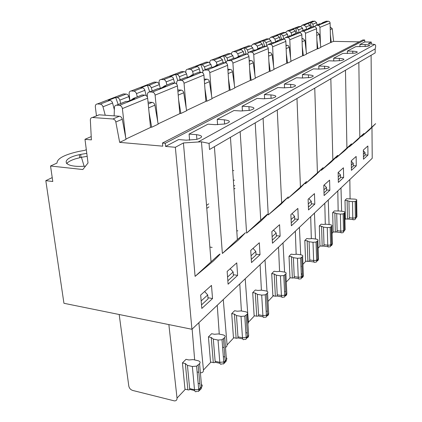 <?xml version="1.0" encoding="UTF-8"?>
<svg xmlns="http://www.w3.org/2000/svg" width="422" height="422" viewBox="0 0 422 422"><rect width="100%" height="100%" fill="white"/><g stroke="black" fill="none" stroke-linecap="round" stroke-linejoin="round"><path stroke-width="0.63" d="M168.863 324.597L177.029 398.099C177.087 399.982 176.201 400.911 174.381 400.889L132.687 390.445C130.572 389.717 129.274 388.261 128.794 386.072L119.183 314.506M52.222 177.599L45.813 180.658L63.944 303.286L191.936 329.281L175.357 147.283L165.561 146.418L178.633 139.555L186.181 140.183L196.547 139.429C203.277 137.319 203.267 135.731 196.51 134.665L196.889 139.344M189.599 140.268L189.077 134.08L196.51 134.665M195.096 276.378L217.668 255.779C222.9 251.412 218.633 255.98 213.231 261.139L195.096 276.378L183.417 142.952L198.092 141.998L374.704 44.479C375.812 44.785 375.965 46.262 375.153 48.91L209.043 143.401L201.463 141.824L198.092 141.998M122.148 94.422L123.456 93.921L126.178 94.069C127.486 94.259 128.378 95.103 128.852 96.606L129.86 100.568L129.127 93.689C129.074 92.028 129.739 91.12 131.131 90.973L134.075 91.141L135.467 91.864L136.396 93.325L137.308 96.86M140.653 95.52L142.05 94.961L144.846 95.114C146.387 95.377 147.325 96.401 147.653 98.189L150.538 127.444L125.962 139.033M295.843 33.375L295.384 31.07L293.48 29.366L292.399 29.35L295.632 28.105L297.12 32.863M297.705 26.918L298.718 26.528L300.759 26.549L302.627 28.221L298.591 29.809L299.156 32.636M298.591 29.809L296.703 28.116L295.632 28.105M311.515 27.098L308.719 28.248L309.811 28.258L306.678 29.514L304.415 29.941M308.719 28.248L307.079 29.355M351.336 164.976L353.235 163.256L351.268 161.151M339.372 210.974L334.345 210.947L332.673 212.619L334.857 212.878L335.326 232.121C336.735 231.915 337.336 231.43 337.125 230.655L340.76 231.124L340.385 214.102L343.139 213.912L344.779 212.73C345.201 212.097 344.61 211.654 343.012 211.401L339.372 210.974M334.857 212.878L336.724 213.664L337.125 230.655M340.385 214.102L336.724 213.664M302.015 38.534L302.959 38.55L304.948 40.486L302.12 41.699M302.627 28.221L303.07 30.479M298.792 26.528L287.166 30.975L285.499 32.452L287.44 34.198L287.909 36.55M287.24 30.97L289.255 30.996L291.18 32.721L291.75 35.517M305.581 29.503L301.392 31.149L299.689 32.642M301.472 31.149L304.156 31.302L305.449 32.816L306.14 50.782M312.67 26.665L315.287 26.802L316.532 28.269L317.17 48.889L306.499 53.921M351.384 167.803L353.283 166.068L353.235 163.256M335.326 232.121L333.158 231.842L332.673 212.619M317.17 48.778L317.861 48.794L316.927 40.417M302.3 46.784L303.334 55.651L306.525 54.148L304.948 40.486M189.077 134.08L207.999 124.158L215.209 124.675L224.868 123.984C231.034 122.111 230.85 120.724 224.314 119.811L217.209 119.326L233.957 110.538L240.862 110.97L249.903 110.332C255.584 108.665 255.268 107.436 248.943 106.65L242.138 106.249L257.072 98.416L263.692 98.769L272.179 98.184C277.46 96.68 277.038 95.588 270.919 94.908L264.394 94.575L277.787 87.549L284.143 87.845L292.14 87.301C297.067 85.94 296.566 84.964 290.642 84.374L284.375 84.094L296.46 77.754L302.563 78.001L310.123 77.495C314.749 76.255 314.184 75.38 308.44 74.863L302.416 74.631L313.372 68.881L319.248 69.087L326.406 68.612C330.769 67.483 330.162 66.687 324.587 66.233L318.784 66.043L328.77 60.805L334.43 60.974L341.224 60.531C345.354 59.491 344.711 58.774 339.304 58.373L333.707 58.215L342.838 53.425L354.765 53.151C358.689 52.186 358.025 51.531 352.766 51.178L352.803 53.404M347.411 53.541L347.369 51.051L352.766 51.178M209.043 143.401L209.512 149.515L375.179 52.908L375.153 48.91M349.358 146.782L363.943 133.436L357.492 139.946L349.358 146.782L349.347 146.26M351.426 170.335L351.262 160.808L356.147 156.457L356.284 165.851L351.426 170.335M356.284 165.851L353.272 165.582M329.065 224.546L328.253 200.002M337.806 190.939L338.159 211.069M326.348 224.209L323.379 224.446L321.131 224.161L319.317 225.976L321.575 226.261L322.181 246.179C323.616 246.005 324.223 245.514 324.001 244.713L327.757 245.229L327.266 227.606L330.146 227.405L331.887 226.129C332.357 225.443 331.761 224.958 330.109 224.678L326.348 224.209M321.575 226.261L323.479 227.126L324.001 244.713M327.266 227.606L323.479 227.126M338.217 176.85L340.433 174.845L338.201 172.45M280.044 39.7L279.554 37.3L277.57 35.517L276.457 35.501L279.976 34.14L281.548 39.104M287.44 34.198L283.046 35.923L283.705 39.14M283.046 35.923L281.084 34.156L279.976 34.14M296.624 33.064L293.512 34.34L294.64 34.356L291.227 35.728L288.885 36.16M293.512 34.34L291.818 35.485M322.181 246.179L319.945 245.868L319.317 225.976M338.286 179.783L340.496 177.762L340.433 174.845M282.344 32.826L283.389 32.425L285.499 32.452L281.084 34.156M283.468 32.425L270.808 37.263L269.078 38.898M270.882 37.263L272.965 37.3L274.97 39.104L275.497 41.63M290.093 35.706L285.525 37.505L283.753 39.146C284.966 39.299 285.662 40.037 285.836 41.367L286.738 63.237L273.968 69.255M285.604 37.505L287.725 37.542C288.933 37.69 289.624 38.423 289.803 39.737L290.579 58.136M297.811 32.615L300.517 32.768L301.82 34.303L302.611 55.757L290.958 61.248M285.995 45.201L288.21 45.544L289.255 47.248L286.137 48.593M315.466 239.016L314.443 213.099M324.803 203.272L325.283 224.293M335.97 158.028L351.231 144.071C352.56 143.121 350.424 145.295 344.821 150.596L335.97 158.028L335.954 157.438M338.344 182.41L338.122 172.524L343.429 167.792L343.629 177.535L338.344 182.41M343.629 177.535L340.485 177.229M333.707 58.215L333.77 60.953M302.606 55.635L303.334 55.651M286.348 53.71L287.503 63.126L290.985 61.48L289.255 47.248M262.795 46.605L262.268 44.099L260.205 42.232L259.05 42.211L262.901 40.728L264.668 46.23M265.612 39.262L266.688 38.845L268.867 38.882L270.887 40.712L266.092 42.596L266.662 45.323M266.092 42.596L264.045 40.749L262.901 40.728M280.382 39.568L276.911 40.987L278.077 41.008L274.342 42.511L271.921 42.954M276.911 40.987L275.165 42.179M323.922 189.789L326.496 187.463L324.17 184.957M312.217 238.572L309.115 238.826L306.789 238.509L304.816 240.482L307.147 240.804L307.912 261.44C309.368 261.297 309.98 260.812 309.748 259.973L313.636 260.548L313.008 242.286L316.031 242.07L317.887 240.688C318.404 239.939 317.808 239.411 316.104 239.1L312.217 238.572M307.147 240.804L309.089 241.748L309.748 259.973M313.008 242.286L309.089 241.748M268.461 52.486L270.998 52.861L272.1 54.644L268.635 56.137M270.887 40.712L271.393 43.165M266.767 38.845L252.926 44.136L251.132 45.987M253.01 44.136L255.168 44.183L257.256 46.072L257.779 48.509M266.335 46.283L268.17 44.458L270.449 44.5C271.705 44.663 272.422 45.434 272.617 46.805L273.577 66.196M281.606 39.104L283.748 39.146L270.449 44.5M324.012 192.838L326.581 190.486L326.496 187.463M307.912 261.44L305.597 261.091L304.816 240.482M301.224 266.14L301.007 267.29M233.34 180.078L234.447 180.194M232.691 170.488L233.804 170.599M286.733 63.105L287.503 63.126M268.883 61.269L270.18 71.302L273.999 69.503L272.1 54.644M318.784 66.043L318.874 69.071M321.358 170.303L337.357 155.671C338.892 154.558 336.782 156.731 331.022 162.185L321.358 170.303L321.337 169.628M324.091 195.571L323.795 185.295L329.587 180.131L329.851 190.248L324.091 195.571M329.851 190.248L326.565 189.905M300.696 254.793L299.42 227.347M310.697 216.65L311.331 238.646M296.814 254.229L293.57 254.492L291.164 254.139L289.007 256.296L291.423 256.655L292.367 278.061C293.844 277.966 294.461 277.481 294.218 276.605L298.243 277.243L297.457 258.296L300.638 258.064L302.621 256.56C303.191 255.743 302.6 255.157 300.839 254.814L296.814 254.229M291.423 256.655L293.401 257.694L294.218 276.605M297.457 258.296L293.401 257.694M308.282 203.947L311.278 201.241L308.846 198.614M243.89 54.18L243.32 51.558L241.168 49.596L239.97 49.569L244.196 47.939L246.195 54.069M247.303 46.299L248.416 45.871L250.673 45.919L252.778 47.834L247.519 49.907L248.067 52.439M247.519 49.907L245.388 47.966L244.196 47.939M262.605 46.684L258.712 48.277L259.92 48.303L255.816 49.954L253.311 50.403M258.712 48.277L256.919 49.511M292.367 278.061L289.977 277.676L289.007 256.296M308.398 207.123L311.383 204.39L311.278 201.241M252.778 47.834L253.321 50.403M248.5 45.871L233.313 51.679C232.153 51.816 231.536 52.534 231.462 53.837M233.392 51.679L235.629 51.737L237.813 53.726L238.383 56.316M247.202 54.174L249.107 52.091L251.475 52.149C252.773 52.323 253.532 53.13 253.743 54.565L254.92 75.063M263.871 46.209L266.087 46.256C267.353 46.425 268.081 47.201 268.271 48.593L269.373 71.424L255.321 78.049M249.175 60.483L251.892 60.773L252.804 61.591L253.258 62.767L249.397 64.429M284.597 272.1L283.009 242.908M295.331 231.224L296.149 254.281M305.349 183.755L323.157 167.65L315.946 174.85L305.349 183.755L305.317 182.969M308.498 209.961L308.113 199.268L314.464 193.614L314.807 204.137L308.498 209.961M314.807 204.137L311.362 203.742M302.416 74.631L302.537 77.996M269.368 71.276L270.18 71.302M249.687 69.546L251.153 80.291L255.357 78.307L253.258 62.767M223.106 62.656L222.463 59.766L220.21 57.703L218.965 57.666L223.628 55.868L225.955 62.894M227.2 54.032L228.344 53.589L230.686 53.652L232.886 55.667L227.089 57.946L227.669 60.562M227.089 57.946L224.857 55.904L223.628 55.868M243.061 54.512L238.683 56.3L239.939 56.337L235.407 58.157L234.052 58.115L232.812 58.616M238.683 56.3L236.832 57.582M291.096 219.509L294.577 216.354L292.04 213.595M279.965 271.351L276.563 271.631L274.073 271.235L271.71 273.598L274.216 273.999L275.376 296.233C276.864 296.191 277.481 295.711 277.233 294.793L281.4 295.511L280.43 275.824L283.779 275.571L285.91 273.931C286.549 273.034 285.958 272.39 284.138 272.005L279.965 271.351M274.216 273.999L276.225 275.149L277.233 294.793M280.43 275.824L276.225 275.149M227.869 69.298L230.106 69.382C231.372 69.546 232.158 70.332 232.469 71.729L228.149 73.586M232.886 55.667L233.471 58.352M228.429 53.589L211.686 59.998C210.436 60.151 209.808 60.942 209.797 62.372L209.818 62.604M211.77 59.998L214.091 60.072L216.375 62.161L217.008 64.946M226.097 62.957L226.382 61.607L227.268 60.705L230.533 60.583C231.884 60.779 232.675 61.628 232.912 63.131L234.347 84.875M244.37 54.021L246.67 54.085C247.978 54.264 248.743 55.082 248.954 56.532L250.299 80.417L234.759 87.739M291.238 222.816L294.72 219.635L294.577 216.354M275.376 296.233L272.892 295.806L271.71 273.598M272.892 295.806L273.62 295.469M250.288 80.249L251.153 80.291M229.23 90.16L230.154 90.203L234.796 88.008L232.469 71.729M284.375 84.094L284.539 87.86M287.725 198.556L306.604 181.497L299.398 188.75L287.725 198.556M291.37 225.775L290.885 214.629L297.869 208.405L298.312 219.366L291.37 225.775M298.312 219.366L294.688 218.918M266.999 291.264L265.016 259.968M236.758 230.707L237.844 230.855M278.536 247.15L279.57 271.383M261.461 290.157L257.889 290.457L255.305 290.014L252.704 292.615L255.299 293.063L256.713 316.194C258.211 316.21 258.834 315.74 258.57 314.78L262.895 315.582L261.703 295.105L265.243 294.825L267.537 293.026C268.26 292.035 267.675 291.328 265.791 290.895L261.461 290.157M255.299 293.063L257.341 294.345L258.57 314.78M261.703 295.105L257.341 294.345M272.121 236.684L276.183 233.007L273.525 230.101M200.17 72.283L198.836 67.694L197.681 66.808L195.729 66.629L200.893 64.635L203.029 70.949M205.013 62.561L206.2 62.108L208.621 62.182L210.926 64.308L204.512 66.834L205.166 69.688M204.512 66.834L202.175 64.677L200.893 64.635M221.471 63.158L216.523 65.173L217.826 65.22L212.799 67.24L211.396 67.193L210.109 67.705M216.523 65.173L214.613 66.512M256.713 316.194L254.139 315.709L252.704 292.615M245.203 278.763L248.384 322.281L247.899 324.033M272.301 240.139L276.357 236.425L276.183 233.007M210.926 64.308L211.58 67.193M206.284 62.108L187.732 69.208C186.434 69.361 185.791 70.189 185.801 71.687L185.875 72.542M187.822 69.208L190.449 69.319L191.725 69.957L192.548 71.26L193.308 74.436M202.692 72.811L202.913 71.202L203.726 70.157L207.307 69.946C208.711 70.152 209.544 71.049 209.808 72.631L211.564 95.783M222.827 62.651L225.216 62.73C226.577 62.925 227.379 63.785 227.611 65.31L229.241 90.345L211.976 98.484M209.871 247.076L212.15 247.413M260.1 264.636L261.397 290.162M268.244 214.925L288.326 196.863L281.163 204.074L268.244 214.925L263.085 118.276M272.464 243.23L271.852 231.588L279.58 224.704L280.134 236.146L272.464 243.23M280.134 236.146L276.315 235.624M264.394 94.575L264.615 98.806M228.481 78.656L230.154 90.203M205.862 101.148L206.854 101.206L212.018 98.764L209.417 81.662C209.085 80.196 208.257 79.368 206.938 79.183L204.206 79.067M174.682 83.05L173.12 77.738L171.912 76.799L169.881 76.593L175.642 74.372L177.762 80.528M180.405 72.025L181.629 71.555L184.604 71.719L185.838 72.5L186.561 73.897L179.419 76.709L180.136 79.711M179.419 76.709L178.095 74.794L175.642 74.372M197.501 72.753L191.883 75.042L193.239 75.1L187.626 77.353L186.165 77.295L184.836 77.827M191.883 75.042L189.916 76.435M251.064 255.748L255.816 251.449L253.021 248.379M241.036 310.914L237.275 311.23L234.595 310.729L231.715 313.609L234.41 314.116L236.125 338.207C237.633 338.302 238.251 337.848 237.976 336.835L242.471 337.742L241.015 316.405L244.765 316.099L247.255 314.116C248.062 313.018 247.487 312.233 245.535 311.747L241.036 310.914M234.41 314.116L236.478 315.545L237.976 336.835M241.015 316.405L236.478 315.545M186.566 73.897L187.373 77.342M181.718 71.555L161.046 79.468C159.701 79.621 159.047 80.486 159.073 82.063L159.289 84.284M161.135 79.473L163.873 79.605L165.202 80.285L166.078 81.662L166.906 85.007M176.596 83.999L176.697 82.417C176.865 81.082 177.551 80.365 178.743 80.264L181.397 80.386C182.863 80.613 183.739 81.562 184.029 83.234L186.186 108M198.904 72.231L201.389 72.331C202.808 72.542 203.647 73.454 203.91 75.058L205.878 101.359L186.582 110.453M251.29 259.356L256.027 255.02L255.816 251.449M224.013 347.512L222.594 347.211M236.125 338.207L233.456 337.663L231.715 313.609M223.275 299.557L227.089 344.906L226.73 346.541L225.49 347.475M204.934 88.72L206.854 101.206M179.788 113.407L180.853 113.476L186.63 110.749L183.718 92.745C183.348 91.194 182.478 90.319 181.107 90.113L177.773 89.944M242.138 106.249L242.434 111.023M246.585 233.123L266.44 214.983C269.231 212.862 267.4 214.882 260.96 221.044L246.585 233.123L240.16 131.643M251.491 262.589L250.737 250.415L259.319 242.761L260.015 254.719L251.491 262.589M260.015 254.719L255.975 254.118M239.77 283.911L241.395 310.977M218.385 333.934L214.418 334.271L211.628 333.707L208.426 336.909L211.227 337.484L213.305 362.614C214.809 362.804 215.42 362.366 215.13 361.301L219.804 362.329L218.032 340.063L222.014 339.731L224.731 337.531C225.643 336.313 225.09 335.427 223.064 334.878L218.385 333.934M211.227 337.484L213.316 339.088L215.13 361.301M218.032 340.063L213.316 339.088M227.563 277.022L233.139 271.974L230.196 268.724M146.318 95.71L144.503 89.211L143.074 87.976L140.959 87.744L147.42 85.255L149.752 91.875M152.959 82.58L154.225 82.09L157.316 82.29L158.609 83.123L159.379 84.595L151.377 87.744L152.163 90.909M151.377 87.744L149.974 85.719L147.42 85.255M170.736 83.472L164.311 86.088L165.725 86.157L159.421 88.689L157.897 88.615L156.52 89.163M164.311 86.088L162.285 87.539M198.825 372.336L197.127 371.946M213.305 362.614L210.531 362.002L208.426 336.909M198.873 322.698L203.451 370.025C203.478 371.835 202.613 372.747 200.856 372.758L200.381 372.695M227.843 280.804L233.403 275.714L233.139 271.974M159.379 84.595L160.291 88.34M147.315 96.986L147.452 94.211C147.61 92.803 148.307 92.049 149.552 91.959L152.316 92.101C153.845 92.36 154.768 93.367 155.096 95.129L157.744 121.763M172.187 82.934L174.771 83.055C176.248 83.292 177.135 84.258 177.43 85.946L179.809 113.645L158.113 123.878M217.246 305.28L219.266 334.108M222.362 253.469L237.359 239.601L245.467 232.733L238.456 239.949L222.362 253.469L214.397 146.666M228.091 284.191L227.157 271.43L236.758 262.874L237.618 275.397L228.091 284.191M237.618 275.397L233.329 274.69M217.209 119.326L217.599 124.748M178.627 99.903L180.853 113.476M150.512 127.17L151.662 127.259L158.166 124.189L154.879 105.173C154.473 103.538 153.555 102.609 152.126 102.382L148.043 102.135M114.336 109.752L112.579 103.01C112.073 101.465 111.155 100.594 109.825 100.399L108.375 100.309L115.675 97.498L118.207 104.508M128.852 96.606L119.832 100.156L120.697 103.511M119.832 100.156C119.336 98.632 118.429 97.772 117.11 97.577L115.675 97.498M142.151 94.961L133.262 98.521L134.729 98.611L127.602 101.475L126.014 101.38L124.59 101.95M133.262 98.521L131.173 100.04M201.173 300.912L207.74 294.967L204.633 291.512M193.123 359.607L188.914 359.977L186.012 359.328L182.431 362.915L185.348 363.574L187.859 389.828C189.351 390.134 189.947 389.722 189.642 388.593L194.505 389.77L192.358 366.496L196.599 366.132L199.58 363.674C200.624 362.308 200.091 361.311 197.992 360.689L193.123 359.607M185.348 363.574L187.442 365.383L189.642 388.593M192.358 366.496L187.442 365.383M123.556 93.927L97.371 103.949C95.931 104.097 95.251 105.046 95.335 106.808L96.464 115.86M97.471 103.954L100.178 104.129C101.528 104.329 102.462 105.215 102.979 106.787L105.236 115.238M114.14 115.871L114.409 107.536C114.547 106.043 115.264 105.257 116.551 105.173L119.431 105.352C121.03 105.637 122.016 106.713 122.385 108.581L125.661 137.403M201.51 304.884L208.062 298.892L207.74 294.967M187.859 389.828L184.968 389.126L182.431 362.915M87.169 156.325L81.045 157.374L75.248 158.904C70.759 160.371 67.889 161.964 66.629 163.683M115.828 122.005L119.663 142.367L126.025 139.365L122.285 119.226L115.828 122.005C115.375 120.254 114.388 119.247 112.885 118.988L92.429 117.495C91.068 117.601 90.377 118.471 90.35 120.101L91.395 139.872L84.98 139.307L88.024 162.971L82.844 169.533L50.54 166.01L52.787 181.492L45.813 180.658M122.285 119.226C121.837 117.49 120.866 116.498 119.373 116.24L99.07 114.805L97.667 115.375M149.05 112.389L151.662 127.259M201.816 308.445L200.666 295.047L211.48 285.409L212.535 298.549L201.816 308.445M212.535 298.549L207.967 297.721M192.137 329.091L194.663 359.95M86.79 153.371L80.655 154.415C59.423 158.477 61.971 168.072 85.513 166.152M165.561 146.418L165.26 143.28L162.481 143.037L162.781 146.17L119.663 142.367M86.31 149.657L84.843 150.327L78.903 151.403C64.439 154.652 57.139 158.54 57.007 163.056L50.54 166.01M367.958 155.074L367.868 146.007L363.363 150.021L363.469 159.215L367.958 155.074L365.067 154.837M311.853 21.48L314.812 21.111L316.611 22.714L317.027 24.893M316.611 22.714L312.892 24.181L313.377 26.67M325.225 21.606L326.269 21.19L328.68 21.253L329.571 21.775L330.078 22.719L330.584 42.564L320.773 47.19M330.131 23.152L319.929 27.351L319.343 25.932L318.225 25.352L315.957 25.32L314.321 26.681M326.343 21.19L320.878 23.811L318.684 24.228M319.929 27.351L320.43 44.046M310.37 27.557L309.938 25.341L306.066 26.866L306.594 29.514M306.066 26.866L304.215 25.209L302.189 25.193L300.585 26.544M361.675 136.438L375.638 123.657L369.176 130.134L361.675 136.438L361.67 135.968M371.302 43.83L371.286 42.058L368.38 43.619L374.704 44.479M347.369 51.051L355.751 46.652L367.182 46.373C370.927 45.486 370.242 44.885 365.13 44.568L365.151 46.626M359.945 46.742L359.913 44.468L365.13 44.568M191.936 329.281L372.22 158.303L371.972 127.491M330.22 26.934L332.251 28.712L333.586 41.372L330.579 42.464M359.196 41.841L333.586 41.372M371.286 42.058L364.735 41.942L364.713 39.995L362.846 39.963L162.481 143.037M345.006 200.281L347.121 200.513L347.475 219.129L345.375 218.876L345.006 200.281L346.552 198.73L354.928 199.131C356.479 199.363 357.065 199.77 356.68 200.355L356.078 200.983L356.326 217.425L354.997 219.514M347.121 200.513L348.952 201.236L349.252 217.673C349.453 218.411 348.862 218.897 347.475 219.129M348.952 201.236L352.502 201.632L355.129 201.452L356.078 200.983M363.442 156.773L365.072 155.28L365.041 152.569L363.411 154.046M365.041 152.569L363.374 150.791M349.833 179.535L350.075 198.852M341.625 211.237L340.992 187.922M175.357 147.283L183.417 142.952M206.537 205.382L208.716 203.852M233.756 186.234L234.801 185.501M234.996 188.354L233.946 189.098M208.953 206.864L206.78 208.405M330.394 34.535L331.244 42.48M316.7 32.415L317.439 32.42L319.348 34.277L320.799 47.406L317.861 48.794M311.447 27.124L310.033 22.551L304.215 25.209M312.892 24.181L311.072 22.561L310.033 22.551M322.709 22.646L321.11 23.716M359.913 44.468L364.735 41.942M309.938 25.341L308.102 23.706M364.713 39.995L165.26 143.28M84.98 139.307L91.221 136.575M177.029 398.099L185.379 389.226M344.125 213.405L344.473 230.407L343.128 232.548M343.434 231.952L345.117 229.7L344.779 212.73M341.799 232.717C341.203 233.208 340.86 232.675 340.76 231.124L343.492 230.934L345.117 229.7L345.106 228.946M341.045 232.622L336.239 231.994M302.025 38.945L302.959 38.55M300.759 26.549L296.703 28.116M293.48 29.366L289.255 30.996M295.384 31.07L291.18 32.721M314.67 26.686L303.518 31.175M316.595 28.722L305.512 33.275M332.077 233.355L333.464 231.878M331.18 226.862L331.645 244.465L330.278 246.659M330.584 246.015L331.882 245.193L332.341 243.932L331.887 226.129M328.896 246.828C328.247 247.361 327.873 246.833 327.757 245.229L330.616 245.029L332.341 243.694L332.32 242.835M330.542 242.17L330.563 242.908M328.047 246.706L323.205 246.037M318.125 248.178L320.261 245.915M277.57 35.517L272.965 37.3M279.554 37.3L274.97 39.104M299.878 32.642L287.725 37.542M301.883 34.768L289.803 39.737M286.016 45.718L287.187 45.223M339.304 58.373L339.351 60.789M317.117 241.484L317.713 259.72L316.321 261.983M316.621 261.287L317.993 260.453L318.468 259.14L317.887 240.688M314.886 262.141C314.184 262.737 313.768 262.204 313.636 260.548L316.637 260.332L318.473 258.886L318.441 257.9M316.532 257.198L316.59 258.855M313.921 261.999L309.057 261.271M268.492 53.135L269.943 52.523M268.867 38.882L264.045 40.749M260.205 42.232L255.168 44.183M262.268 44.099L257.256 46.072M273.166 42.485L268.25 44.458M285.836 41.367L272.617 46.805M302.922 264.33L305.924 261.144M324.587 66.233L324.66 68.87M301.777 257.431L302.527 276.352L301.118 278.673M301.403 277.919C302.685 277.623 303.334 276.8 303.36 275.445L302.621 256.56M299.625 278.826C298.855 279.485 298.396 278.958 298.243 277.243L301.398 277.011L303.36 275.445L303.312 274.305M301.261 273.562L301.588 273.614L301.355 275.909M298.523 278.652L293.638 277.866M286.29 282.007L290.315 277.729M250.673 45.919L245.388 47.966M241.168 49.596L235.629 51.737M243.32 51.558L237.813 53.726M254.598 49.923L249.196 52.091M266.087 46.256L251.475 52.149M268.271 48.593L253.743 54.565M249.223 61.29L251 60.536M308.44 74.863L308.54 77.743M284.987 274.886L285.921 294.545L284.481 296.935M284.75 296.102C286.116 295.838 286.812 294.989 286.828 293.548L285.91 273.931M282.935 297.077C282.091 297.805 281.579 297.283 281.4 295.511L284.723 295.258L285.921 294.545L286.828 293.548L286.77 292.23M285.066 291.533L284.544 291.444M281.669 296.861L276.763 296.012M227.938 70.3L230.106 69.382M230.686 53.652L224.857 55.904M220.21 57.703L214.091 60.072M222.463 59.766L216.375 62.161M234.141 58.12L228.165 60.51M246.67 54.085L230.533 60.583M248.954 56.532L232.912 63.131M268.007 301.429L273.245 295.869M290.642 84.374L290.769 87.528M266.525 294.081L267.675 314.532L266.203 316.996M266.451 316.067C267.917 315.846 268.661 314.97 268.677 313.435L267.537 293.026M264.605 317.122C263.676 317.935 263.106 317.423 262.895 315.582L266.403 315.308L267.675 314.532L268.677 313.435L268.587 311.9M266.931 311.209L266.166 311.067M263.143 316.848L258.222 315.925M248.384 322.281L254.503 315.777M208.621 62.182L202.175 64.677M197.016 66.671L190.227 69.298M199.379 68.855L192.622 71.513M211.485 67.193L204.849 69.852M225.216 62.73L207.307 69.946M227.611 65.31L209.808 72.631M270.919 94.908L271.088 98.384M246.131 315.287L247.535 336.592L246.031 339.13M246.242 338.085C247.835 337.932 248.637 337.025 248.642 335.374L247.255 314.116M244.38 339.235C243.346 340.148 242.713 339.652 242.471 337.742L246.184 337.436L247.535 336.592L248.642 335.374L248.526 333.575M246.933 332.9L245.868 332.689M242.692 338.892L237.744 337.885M184.15 71.65L176.966 74.425M171.221 76.651L163.636 79.584M173.695 78.956L166.152 81.926M186.26 77.295L178.838 80.27M201.389 72.331L181.397 80.386M203.91 75.058L184.029 83.234M227.089 344.906L233.835 337.742M248.943 106.65L249.17 110.48M223.481 338.834L225.2 361.322L224.726 362.894L223.649 363.685M223.802 362.482C225.554 362.424 226.424 361.501 226.424 359.713L224.731 337.531M221.951 363.759C220.801 364.787 220.089 364.313 219.804 362.329L223.744 361.997L225.19 361.063L226.809 359.08L226.804 358.289L226.261 357.587M224.768 356.943L223.328 356.632M219.989 363.321L215.004 362.218M203.451 370.025L210.921 362.087M156.842 82.211L148.797 85.323M154.315 82.095L131.226 90.973M142.351 87.818L133.827 91.115M144.957 90.271L136.48 93.605M157.997 88.615L149.652 91.959M174.771 83.055L152.316 92.101M177.43 85.946L155.096 95.129M224.314 119.811L224.604 124.042M198.182 365.135L200.276 388.636L199.796 390.276L198.672 391.078M198.746 389.67L198.904 389.685C200.756 389.685 201.669 388.746 201.642 386.853L199.58 363.674M196.937 391.104C195.65 392.275 194.843 391.827 194.505 389.764L198.704 389.401L201.642 386.853C202.423 385.914 202.349 385.07 201.421 384.331M199.843 383.693L198.15 383.292M194.642 390.55L189.605 389.332M126.178 94.069L117.11 97.577M109.825 100.399L100.178 104.129M112.579 103.01L102.979 106.787M126.115 101.385L116.657 105.173M144.846 95.114L119.431 105.352M147.653 98.189L122.385 108.581M99.181 114.81L92.539 117.501M112.885 118.988L119.373 116.24M148.227 104.028L152.126 102.382M154.879 105.173L148.607 107.879M177.905 91.474L181.107 90.113M183.718 92.745L178.216 95.114M204.301 80.301L206.938 79.183M209.417 81.662L204.559 83.756M328.279 21.2L318.014 25.336M355.313 218.955L356.922 216.771L356.68 200.355M355.129 201.452L355.382 217.916L356.922 216.771L356.917 216.101M354.153 219.698C355.029 219.841 355.44 219.25 355.382 217.916L352.776 218.095L352.502 201.632M353.726 219.683C353.172 220.126 352.855 219.598 352.776 218.095L349.252 217.673M353.056 219.598L348.282 219.023M344.916 219.714L345.671 218.912M332.251 28.712L330.278 29.561M319.348 34.277L316.785 35.379M312.908 21.1L302.263 25.193M319.818 23.801L316.031 25.32M316.711 32.731L317.439 32.42M314.812 21.111L311.072 22.561M211.032 261.629L201.463 141.824M342.242 232.738C343.139 232.912 343.555 232.311 343.492 230.934L343.139 213.912M312.596 26.665L308.646 28.248M298.718 26.528L287.166 30.975M305.507 29.503L301.392 31.149M359.824 137.113L358.837 62.44M329.35 246.854C330.273 247.055 330.695 246.443 330.616 245.029L330.146 227.405M297.732 32.615L293.432 34.34M283.389 32.425L270.808 37.263M290.014 35.706L285.525 37.505M346.921 147.911L345.47 70.231M315.361 262.173C316.3 262.41 316.727 261.793 316.637 260.332L316.031 242.07M281.527 39.109L276.827 40.987M266.688 38.845L252.926 44.136M273.087 42.485L268.17 44.458M332.842 159.69L330.837 78.766M300.116 278.868C301.076 279.142 301.503 278.52 301.398 277.011L300.638 258.064M263.787 46.209L258.628 48.277M248.416 45.871L233.313 51.679M254.513 49.923L249.107 52.091M317.413 172.609L314.754 88.145M283.442 297.125C284.423 297.447 284.85 296.824 284.723 295.258L283.779 275.571M244.285 54.021L238.594 56.3M228.344 53.589L211.686 59.998M234.052 58.115L228.08 60.51M300.422 186.825L296.982 98.511M265.127 317.175C266.129 317.55 266.556 316.927 266.403 315.308L265.243 294.825M222.737 62.651L216.433 65.173M206.2 62.108L187.732 69.208M211.396 67.193L204.754 69.852M281.632 202.549L277.254 110.015M244.924 339.299C245.936 339.742 246.358 339.119 246.184 337.436L244.765 316.099M198.815 72.231L191.788 75.042M181.629 71.555L161.046 79.468M186.165 77.295L178.743 80.264M260.733 220.036L255.215 122.865M222.515 363.838C223.544 364.355 223.955 363.738 223.744 361.997L222.014 339.731M172.092 82.928L164.216 86.083M154.225 82.09L131.131 90.973M157.897 88.615L149.552 91.959M237.359 239.601L230.449 137.303M198.73 389.548L198.767 389.838M197.522 391.199C198.562 391.811 198.952 391.21 198.704 389.401L196.599 366.132M142.05 94.961L133.162 98.521M123.456 93.921L97.376 103.949M126.014 101.38L116.551 105.168M84.099 166.236L81.451 157.29M99.07 114.805L92.429 117.495M81.045 157.374L80.655 154.415M79.732 157.67L79.341 154.705M371.682 127.191L371.096 55.293M312.839 21.1L302.189 25.193M319.744 23.801L315.957 25.32M326.269 21.19L322.635 22.646"/></g></svg>
